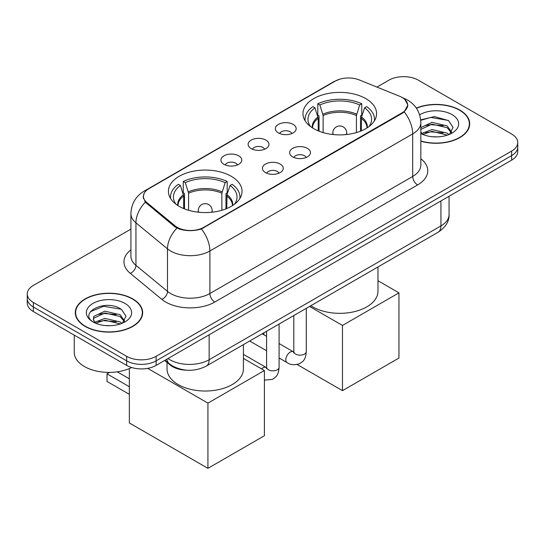 <?xml version="1.0" encoding="UTF-8"?>
<svg xmlns="http://www.w3.org/2000/svg" width="545" height="545" viewBox="0 0 545 545"><rect width="100%" height="100%" fill="white"/><g stroke="black" fill="none" stroke-linecap="round" stroke-linejoin="round"><path stroke-width="0.82" d="M231.25 176.294A36.808 21.248 0 0 0 191.138 171.682A36.808 21.248 0 0 0 168.419 191.315A36.808 21.248 0 0 0 179.196 206.344A36.808 21.248 0 0 0 219.308 210.949A36.808 21.248 0 0 0 242.034 191.315A36.808 21.248 0 0 0 231.25 176.294M365.804 98.611A36.808 21.248 0 0 0 325.692 94.006A36.808 21.248 0 0 0 302.966 113.633A36.808 21.248 0 0 0 313.75 128.661A36.808 21.248 0 0 0 353.862 133.266A36.808 21.248 0 0 0 376.581 113.633A36.808 21.248 0 0 0 365.804 98.611M278.393 132.912A10.416 6.015 180 0 1 276.329 131.216A10.416 6.015 180 0 1 279.776 123.735A10.416 6.015 180 0 1 293.121 124.41A10.416 6.015 180 0 1 295.192 131.216A10.416 6.015 180 0 1 278.393 132.912M291.854 133.539A6.247 3.611 0 0 0 290.178 131.781A6.247 3.611 0 0 0 284.02 130.868A6.247 3.611 0 0 0 279.66 133.539M251.191 148.621A10.416 6.015 180 0 1 249.12 146.918A10.416 6.015 180 0 1 252.573 139.445A10.416 6.015 180 0 1 265.919 140.113A10.416 6.015 180 0 1 267.99 146.918A10.416 6.015 180 0 1 251.191 148.621M264.652 149.241A6.247 3.611 0 0 0 262.976 147.484A6.247 3.611 0 0 0 256.818 146.571A6.247 3.611 0 0 0 252.458 149.241M223.981 164.324A10.416 6.015 180 0 1 221.917 162.628A10.416 6.015 180 0 1 225.364 155.148A10.416 6.015 180 0 1 238.717 155.822A10.416 6.015 180 0 1 240.781 162.628A10.416 6.015 180 0 1 223.981 164.324M237.443 164.951A6.247 3.611 0 0 0 235.767 163.193A6.247 3.611 0 0 0 229.609 162.281A6.247 3.611 0 0 0 225.249 164.951M292.685 156.871A10.416 6.015 180 0 1 290.614 155.168A10.416 6.015 180 0 1 294.068 147.695A10.416 6.015 180 0 1 307.414 148.363A10.416 6.015 180 0 1 309.485 155.168A10.416 6.015 180 0 1 292.685 156.871M306.147 157.491A6.247 3.611 0 0 0 304.471 155.734A6.247 3.611 0 0 0 298.313 154.821A6.247 3.611 0 0 0 293.953 157.491M265.476 172.574A10.416 6.015 180 0 1 263.412 170.878A10.416 6.015 180 0 1 266.859 163.405A10.416 6.015 180 0 1 280.212 164.072A10.416 6.015 180 0 1 282.276 170.878A10.416 6.015 180 0 1 265.476 172.574M278.938 173.201A6.247 3.611 0 0 0 277.262 171.443A6.247 3.611 0 0 0 271.103 170.53A6.247 3.611 0 0 0 266.743 173.201M399.635 96.261A18.748 10.825 180 0 1 402.142 97.473A18.748 10.825 180 0 1 407.633 105.13A18.748 10.825 180 0 1 402.142 112.788L203.748 227.326A18.748 10.825 180 0 1 175.136 225.875L146.816 202.536A18.748 10.825 180 0 1 143.43 196.323A18.748 10.825 180 0 1 148.921 188.672L335.189 81.13A18.748 10.825 180 0 1 359.203 79.917L399.635 96.261M186.635 370.184A20.833 12.031 180 0 1 170.244 365.061L164.665 360.463M420.835 141.196A33.681 19.443 0 0 0 469.708 123.844A33.681 19.443 0 0 0 459.844 110.09A33.681 19.443 0 0 0 416.326 108.073M132.789 298.912A33.681 19.443 0 0 0 96.084 294.695A33.681 19.443 0 0 0 75.292 312.66A33.681 19.443 0 0 0 85.156 326.414A33.681 19.443 0 0 0 121.862 330.631A33.681 19.443 0 0 0 142.661 312.66A33.681 19.443 0 0 0 132.789 298.912M75.639 314.411A33.681 19.443 0 0 0 75.523 314.928M404.949 99.544L407.878 105.015L404.206 111.882L402.387 113.203L201.398 228.975C193.966 231.216 186.533 231.216 179.101 228.975L174.891 226.843L145.311 202.215L143.185 196.813L144.146 193.366M130.916 229.118L33.354 285.444A20.833 12.031 0 0 0 27.25 293.953L27.25 303.02A20.833 12.031 0 0 0 33.354 311.529L126.651 365.395L126.651 360.858A20.833 12.031 0 0 0 156.115 360.858L511.646 155.597A20.833 12.031 0 0 0 517.75 147.089A20.833 12.031 0 0 1 511.646 155.597L156.115 360.858A20.833 12.031 0 0 1 126.651 360.858L33.354 306.992L126.651 360.858L126.651 356.321A20.833 12.031 0 0 0 156.115 356.321L511.646 151.06A20.833 12.031 0 0 0 517.75 142.552A20.833 12.031 0 0 0 511.646 134.05L418.349 80.183A20.833 12.031 0 0 0 388.885 80.183L376.929 87.084M27.25 298.49A20.833 12.031 0 0 0 33.354 306.992A20.833 12.031 0 0 1 27.25 298.49M27.25 293.953A20.833 12.031 0 0 0 33.354 302.455L126.651 356.321M142.429 314.928A33.681 19.443 0 0 0 142.313 314.411M469.477 126.113A33.681 19.443 0 0 0 469.361 125.595M126.651 365.395A20.833 12.031 0 0 0 156.115 365.395L511.646 160.135A20.833 12.031 0 0 0 517.75 151.626L517.75 142.552M420.835 140.971A33.334 19.245 0 0 0 469.361 123.844A33.334 19.245 0 0 0 459.599 110.233A33.334 19.245 0 0 0 416.455 108.264M432.26 136.734L437.492 136.884M421.857 133.409L431.96 129.553L447.125 133.103L448.957 134.574M422.784 134.377L431.96 131.352L447.452 135.126M420.835 131.795A15.696 9.061 0 0 0 422.92 134.499M420.835 127.619L431.96 122.353L447.125 125.895L451.628 132.128M420.835 129.417L431.96 124.151L447.125 127.7L451.274 132.592M420.835 133.532A22.638 13.073 0 0 0 452.03 133.082A22.638 13.073 0 0 0 452.03 114.6A22.638 13.073 0 0 0 419.63 114.825M449.496 134.349L453.038 127.387L448.555 120.622L434.44 116.576L420.692 119.9M422.014 134.111L420.835 132.857M420.733 120.329L430.727 117.441L448.249 120.418M425.74 125.548L430.727 124.642L443.235 125.711M425.74 132.748L430.727 131.842L443.235 132.919M85.401 326.271A33.334 19.245 0 0 0 121.733 330.44A33.334 19.245 0 0 0 142.313 312.66A33.334 19.245 0 0 0 132.544 299.055A33.334 19.245 0 0 0 96.22 294.879A33.334 19.245 0 0 0 75.639 312.66A33.334 19.245 0 0 0 85.401 326.271M74.249 335.141L74.249 352.356A34.723 20.049 0 0 0 84.421 366.533A34.723 20.049 0 0 0 131.665 367.528M105.212 325.549L110.444 325.706M94.803 322.231L104.913 318.375L120.077 321.918L121.91 323.389M95.736 323.199L104.913 320.174L120.404 323.948M94.966 322.926L93.338 319.125A15.696 9.061 0 0 0 95.872 323.321M93.338 319.125L93.815 316.379L104.913 311.175L120.077 314.717L124.58 320.944M93.379 319.35L93.815 318.178L104.913 312.973L120.077 316.516L124.226 321.414M122.448 323.171L125.99 316.202L121.508 309.444C105.621 298.026 77.397 313.068 93.692 322.299L93.774 322.347M124.982 303.422A22.638 13.073 0 0 0 92.97 303.422A22.638 13.073 0 0 0 92.97 321.904A22.638 13.073 0 0 0 124.982 321.904A22.638 13.073 0 0 0 124.982 303.422M90.381 311.713L103.679 306.263L121.201 309.24M98.686 314.363L103.679 313.464L116.187 314.533M98.686 321.57L103.679 320.664L116.187 321.734M318.226 130.861L318.226 118.354L314.962 107.815A31.808 18.367 0 0 0 309.751 125.364A31.808 18.367 0 0 0 310.555 126.556M319.036 131.188L319.036 115.84L317.803 115.124L317.803 103.782A34.723 20.049 0 0 1 361.751 103.782L359.68 104.981A31.808 18.367 0 0 0 319.874 104.981L323.137 115.52L323.137 132.592M356.41 132.592L356.41 115.52L359.68 104.981M310.868 305.697A38.198 22.052 0 0 0 312.769 306.883A38.198 22.052 0 0 0 354.393 311.658A38.198 22.052 0 0 0 377.971 291.289L377.971 266.955M361.751 103.782L361.751 115.124L360.518 115.84L360.518 131.188M314.962 107.815L312.891 106.616A34.723 20.049 0 0 0 305.05 119.307A34.723 20.049 0 0 0 305.152 120.854M319.874 104.981L317.803 103.782M374.395 120.854A34.723 20.049 0 0 0 374.497 119.307A34.723 20.049 0 0 0 366.662 106.616L364.585 107.815L361.553 117.025L361.321 130.861M368.999 126.556A31.808 18.367 0 0 0 369.803 125.364A31.808 18.367 0 0 0 364.585 107.815M342.478 390.656L342.478 325.447L398.947 292.849L398.947 358.058L342.478 390.656L297.189 364.51M263.909 334.793L263.909 332.811M342.478 325.447L309.567 306.447M377.971 280.736L398.947 292.849M183.679 208.544L183.679 196.036L180.415 185.498A31.808 18.367 0 0 0 175.197 203.04A31.808 18.367 0 0 0 176.001 204.239M184.483 208.871L184.483 193.516L183.249 192.807L183.249 181.465A34.723 20.049 0 0 1 227.197 181.465L225.126 182.664A31.808 18.367 0 0 0 185.32 182.664L188.59 193.203L188.59 210.275M221.863 210.275L221.863 193.203L225.126 182.664M167.029 362.411L167.029 368.972A38.198 22.052 0 0 0 178.215 384.566A38.198 22.052 0 0 0 219.839 389.341A38.198 22.052 0 0 0 243.417 368.972L243.417 344.638M227.197 181.465L227.197 192.807L225.964 193.516L225.964 208.871M180.415 185.498L178.338 184.299A34.723 20.049 0 0 0 170.503 196.99A34.723 20.049 0 0 0 170.605 198.53M185.32 182.664L183.249 181.465M239.848 198.53A34.723 20.049 0 0 0 239.95 196.99A34.723 20.049 0 0 0 232.109 184.299L230.038 185.498L227.006 194.708L226.775 208.544M234.445 204.239A31.808 18.367 0 0 0 235.249 203.04A31.808 18.367 0 0 0 230.038 185.498M129.356 394.342L107.011 381.445L107.011 373.85L129.356 386.746M207.924 468.339L207.924 403.13L264.4 370.532L264.4 435.734L207.924 468.339L129.356 422.981L129.356 368.584M207.924 403.13L147.688 368.352M243.417 358.419L264.4 370.532M117.257 371.826L129.356 378.809M109.518 372.399L107.011 373.85M146.816 202.536L146.816 203.701M175.136 225.875L175.136 227.04M203.748 227.326L203.748 227.878M402.142 112.788L402.142 113.34M170.244 364.442L170.244 365.061M420.835 158.738A34.723 20.049 180 0 1 417.606 184.939L214.798 302.032A6.942 4.013 60 0 1 209.886 293.523L412.701 176.437A27.781 16.037 0 0 0 420.835 165.094L420.835 122.564A27.781 16.037 180 0 1 412.701 133.906A24.307 14.034 -120 0 0 404.206 111.882M214.798 302.032A34.723 20.049 180 0 1 165.694 302.032A34.723 20.049 180 0 1 161.804 299.355L130.255 273.338A34.723 20.049 180 0 1 130.916 249.814M170.605 293.523A27.781 16.037 0 0 0 209.886 293.523L209.886 251A27.781 16.037 180 0 1 170.605 251A27.781 16.037 180 0 1 167.492 248.854L135.943 222.844A27.781 16.037 180 0 1 130.916 213.647L130.916 256.17A27.781 16.037 0 0 0 135.943 265.367L167.492 291.384A27.781 16.037 0 0 0 170.605 293.523M420.835 122.564C420.365 112.577 415.971 105.09 407.667 100.096L404.158 98.386A24.307 11.384 112 0 0 403.123 98.086M201.398 228.975A24.307 14.034 60 0 1 209.886 251L412.701 133.906L412.701 176.437A6.942 4.013 60 0 0 417.606 184.939M146.707 190.212A24.307 14.034 -120 0 0 144.091 191.179C135.78 196.166 131.393 203.653 130.916 213.647M144.091 191.179L333.39 81.886A24.307 14.034 60 0 1 335.229 81.103M145.311 202.215A24.307 16.255 129.5 0 0 135.943 222.844L135.943 265.367A6.942 4.646 -50.5 0 1 130.255 273.338M176.962 228.13A24.307 16.255 129.5 0 0 167.492 248.854L167.492 291.384A6.942 4.646 -50.5 0 1 161.804 299.355M156.115 356.321L156.115 365.395M511.646 151.06L511.646 160.135M33.354 302.455L33.354 311.529M168.003 358.535A27.781 16.037 0 0 0 169.87 359.727A27.781 16.037 0 0 0 209.151 359.727L440.932 225.909A27.781 16.037 0 0 0 449.073 214.566C449.271 221.461 445.606 227.36 438.057 232.265L206.276 366.083A13.891 8.018 60 0 0 209.151 359.727L209.151 334.773M440.932 200.955L440.932 225.909A13.891 8.018 60 0 1 438.057 232.265M166.879 359.182A13.891 9.292 129.5 0 0 169.297 363.699L165.081 360.225M318.226 118.354A27.223 15.716 0 0 0 312.551 127.939M356.41 115.52A27.223 15.716 0 0 0 323.137 115.52M317.994 117.025A27.55 15.907 0 0 0 312.285 127.762M356.648 114.184A27.55 15.907 0 0 0 322.906 114.184M367.269 127.762A27.55 15.907 0 0 0 361.553 117.025M366.996 127.939A27.223 15.716 0 0 0 361.321 118.354M333.451 134.567A6.942 4.013 180 0 1 332.832 132.912L332.832 134.506M346.722 134.506L346.722 132.912A6.942 4.013 180 0 1 346.102 134.567M183.679 196.036A27.223 15.716 0 0 0 178.004 205.622M221.863 193.203A27.223 15.716 0 0 0 188.59 193.203M183.447 194.708A27.55 15.907 0 0 0 177.731 205.445M222.094 191.867A27.55 15.907 0 0 0 188.352 191.867M232.715 205.445A27.55 15.907 0 0 0 227.006 194.708M232.449 205.622A27.223 15.716 0 0 0 226.775 196.036M198.898 212.25A6.942 4.013 180 0 1 198.278 210.595L198.278 212.189M212.168 212.189L212.168 210.595A6.942 4.013 180 0 1 211.549 212.25M306.297 308.334L306.297 351.532A6.247 3.611 180 0 1 304.185 354.243A6.247 3.611 180 0 1 295.628 354.087A6.247 3.611 180 0 1 293.796 351.532L293.598 352.881L294.157 352.424M306.297 351.532C305.588 360.347 303.047 361.287 299.552 363.692C294.395 365.293 290.24 364.932 287.099 362.616A6.247 3.611 -60 0 1 286.145 357.609A6.247 3.611 -60 0 1 290.226 352.104A6.247 3.611 -60 0 1 290.505 351.947A6.247 3.611 -60 0 1 293.353 351.791L293.782 352.016M279.095 324.043L279.095 367.241A6.247 3.611 180 0 1 276.976 369.946A6.247 3.611 180 0 1 268.426 369.789A6.247 3.611 180 0 1 266.594 367.241L266.396 368.59L266.955 368.127M261.593 368.911A6.247 3.611 -60 0 1 263.024 367.807A6.247 3.611 -60 0 1 263.303 367.657A6.247 3.611 -60 0 1 266.151 367.5L266.573 367.725M143.43 196.323L143.43 198.625M407.633 105.13L407.633 106.786M333.39 81.886L339.746 79.195M404.158 98.386L402.646 97.78M206.276 366.083C195.096 371.697 183.924 371.697 172.745 366.083L169.297 363.699M449.073 214.566L449.073 196.261M469.361 126.631L469.361 123.844M142.313 315.446L142.313 312.66M75.639 315.446L75.639 312.66M305.05 120.683L305.05 119.307M374.497 120.683L374.497 119.307M346.722 132.912A6.942 6.942 0 0 0 336.306 126.903A6.942 6.942 0 0 0 332.832 132.912M170.503 198.366L170.503 196.99M239.95 198.366L239.95 196.99M212.168 210.595A6.942 6.942 0 0 0 201.752 204.579A6.942 6.942 0 0 0 198.278 210.595M287.099 362.616L279.095 357.99M266.594 350.776L249.692 341.02M293.796 315.555L293.796 351.532M293.353 351.791L279.095 343.561M266.594 336.34L262.193 333.799M279.095 367.241C278.386 376.057 275.845 376.997 272.35 379.402L264.4 380.144M266.594 331.258L266.594 367.241M266.151 367.5L243.417 354.379"/></g></svg>
